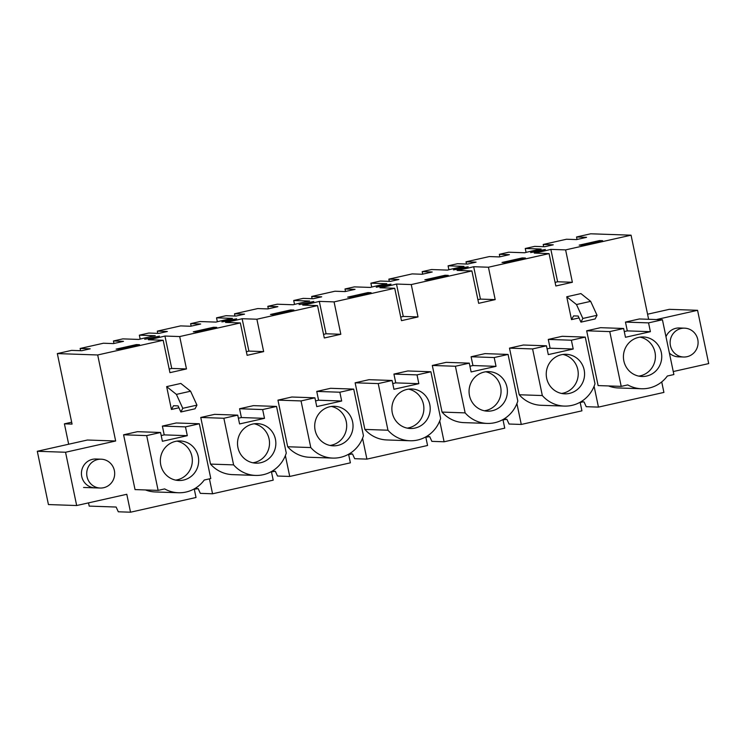 <?xml version="1.0" encoding="UTF-8"?>
<svg xmlns="http://www.w3.org/2000/svg" width="746" height="746" viewBox="0 0 746 746"><rect width="100%" height="100%" fill="white"/><g stroke="black" fill="none" stroke-linecap="round" stroke-linejoin="round"><path stroke-width="1.12" d="M661.721 381.924L663.912 392.415L598.451 407.111L586.225 406.691L584.062 401.954L582.719 401.907L582.486 400.788M598.451 407.111L594.096 386.251M65.545 452.253L76.67 505.536L48.434 504.557L37.3 451.274L65.545 452.253L115.658 440.998L97.689 354.975L163.178 340.269L169.939 372.655L186.472 368.944L179.702 336.558L240.352 322.934L247.122 355.32L255.374 353.473L263.655 351.608L256.885 319.223L317.535 305.599L324.305 337.985L332.548 336.138L340.829 334.273L334.068 301.888L394.718 288.273L401.479 320.659L418.012 316.938L411.251 284.562L471.901 270.938L478.662 303.324L495.195 299.612L488.425 267.227L549.075 253.603L555.845 285.988L572.378 282.277L565.608 249.891L631.06 235.186L648.628 319.288M76.67 505.536L126.792 494.281L130.531 512.204L196.021 497.498L194.23 488.91M271.404 471.575L273.204 480.163L212.554 493.787L209.43 478.857M348.587 454.239L350.387 462.828L289.737 476.452L285.373 455.592M425.77 436.904L427.561 445.493L366.911 459.116L362.556 438.256M502.953 419.578L504.744 428.157L444.094 441.781L439.739 420.921M580.127 402.243L581.927 410.832L521.277 424.446L516.913 403.586M673.256 371.545L708.7 363.591L697.566 310.308L669.33 309.329L647.575 314.215M656.387 319.558L697.566 310.308M101.195 459.191A14.435 13.988 92 0 0 87.021 476.685A14.435 13.988 92 0 0 100.197 488.043A14.435 13.988 92 0 0 114.371 470.549A14.435 13.988 92 0 0 101.195 459.191L95.898 459.004A14.435 13.988 92 0 0 95.917 459.004A14.435 13.988 92 0 0 81.743 476.507A14.435 13.988 92 0 0 94.919 487.856M145.461 489.945A32.041 31.052 92 0 0 155.308 491.959L178.397 492.752A32.041 31.052 92 0 1 164.661 488.91L158.124 490.383L135.035 489.581L123.584 434.797L137.46 431.682L160.558 432.484L146.682 435.599L123.584 434.797M160.558 432.484L162.395 441.278L187.311 435.683L164.223 434.881L161.201 435.561M164.223 434.881L162.376 426.087L176.261 422.973L199.35 423.765L185.474 426.88L162.376 426.087M579.027 317.927L571.501 319.614L566.736 296.777L580.91 293.588L590.664 301.356L576.481 304.536L566.736 296.777M178.947 407.773L171.421 409.461L166.647 386.624L180.83 383.444L190.584 391.212L176.401 394.392L166.647 386.624M442.052 412.081L465.14 412.883L455.405 366.258L432.307 365.465L442.052 412.081A32.041 31.052 92 0 0 464.021 422.628L487.119 423.42A32.041 31.052 92 0 0 517.808 401.05L508.073 354.434L484.975 353.632L471.099 356.756L472.936 365.549L469.924 366.23M432.307 365.465L446.183 362.351L469.281 363.143L455.405 366.258M287.686 446.751L310.784 447.553L301.039 400.928L277.95 400.136L287.686 446.751A32.041 31.052 92 0 0 309.665 457.289L332.763 458.091A32.041 31.052 92 0 0 363.451 435.72L353.716 389.104L330.618 388.302L316.742 391.417L318.579 400.22L315.567 400.891M277.95 400.136L291.826 397.012L314.924 397.814L301.039 400.928M233.601 464.879L223.865 418.264L237.741 415.149L239.578 423.942L264.494 418.347L241.396 417.546L239.559 408.752L253.435 405.637L276.533 406.43L286.268 453.055A32.041 31.052 92 0 1 255.58 475.426A32.041 31.052 92 0 1 233.601 464.879L210.512 464.087A32.041 31.052 92 0 0 232.482 474.624L255.58 475.426M223.865 418.264L200.767 417.462L210.512 464.087M200.767 417.462L214.643 414.347L237.741 415.149M241.396 417.546L238.384 418.226M378.222 383.593L355.133 382.801L364.869 429.416L387.967 430.218L378.222 383.593L392.098 380.479L393.935 389.272L418.851 383.677L395.762 382.885L392.741 383.556M395.762 382.885L393.925 374.082L407.801 370.967L430.89 371.769L440.634 418.385A32.041 31.052 92 0 1 409.936 440.755A32.041 31.052 92 0 1 387.967 430.218M364.869 429.416A32.041 31.052 92 0 0 386.848 439.954L409.936 440.755M355.133 382.801L369.009 379.686L392.098 380.479M532.588 348.932L509.49 348.13L519.225 394.755L542.323 395.548L532.588 348.932L546.464 345.808L548.301 354.611L573.217 349.016L550.119 348.214L547.107 348.895M550.119 348.214L548.282 339.421L562.158 336.306L585.256 337.099L594.991 383.724A32.041 31.052 92 0 1 564.302 406.085A32.041 31.052 92 0 1 542.323 395.548M519.225 394.755A32.041 31.052 92 0 0 541.204 405.292L564.302 406.085M509.49 348.13L523.366 345.016L546.464 345.808M586.673 330.795L600.549 327.68L623.637 328.482L609.762 331.597L586.673 330.795L598.115 385.579L621.213 386.381L609.762 331.597M624.281 331.56L627.302 330.879L625.465 322.085L639.341 318.971L662.429 319.764L648.554 322.878L625.465 322.085M608.54 385.943A32.041 31.052 92 0 0 618.387 387.957L641.476 388.75A32.041 31.052 92 0 0 667.344 376.021L673.88 374.548L662.429 319.764M669.395 353.091A14.435 13.988 92 0 0 678.328 356.83L683.606 357.017A14.435 13.988 92 0 0 697.78 339.514A14.435 13.988 92 0 0 684.604 328.165A14.435 13.988 92 0 0 670.43 345.659A14.435 13.988 92 0 0 683.606 357.017M684.604 328.165L679.326 327.979A14.435 13.988 92 0 0 665.982 336.726M97.689 354.975L57.33 353.585L71.616 350.378L81.659 350.732L90.173 348.82L80.13 348.466L103.424 343.235L113.467 343.589L123.5 341.332L113.448 340.978L122.82 338.88L138.784 339.43A21.382 1.296 168.2 0 1 146.542 337.556A21.382 1.296 168.2 0 1 155.261 335.719L139.353 335.168L148.799 333.042L158.842 333.397L167.346 331.485L157.303 331.131L180.607 325.899L190.65 326.254L200.683 324.006L190.631 323.652L200.003 321.545L215.967 322.095A21.382 1.296 168.2 0 1 223.725 320.23A21.382 1.296 168.2 0 1 232.435 318.383L216.536 317.833L225.982 315.707L236.025 316.062L244.529 314.15L234.486 313.796L257.78 308.564L267.833 308.919L277.857 306.671L267.814 306.317L277.186 304.209L293.141 304.76A21.382 1.296 168.2 0 1 300.908 302.895A21.382 1.296 168.2 0 1 309.618 301.048L293.71 300.498L303.156 298.372L313.199 298.726L321.712 296.815L311.669 296.46L334.963 291.229L345.006 291.583L355.04 289.336L344.988 288.982L354.359 286.874L370.324 287.424A21.382 1.296 168.2 0 1 378.082 285.559A21.382 1.296 168.2 0 1 386.801 283.713L370.893 283.163L380.339 281.046L390.382 281.391L398.886 279.489L388.853 279.135L412.146 273.903L422.189 274.258L432.223 272.001L422.171 271.647L431.542 269.539L447.507 270.099A21.382 1.296 168.2 0 1 455.265 268.224A21.382 1.296 168.2 0 1 463.975 266.378L448.076 265.828L457.522 263.711L467.565 264.065L476.069 262.154L466.026 261.799L489.329 256.568L499.372 256.922L509.397 254.666L499.354 254.311L508.725 252.213L524.68 252.763A21.382 1.296 168.2 0 1 532.448 250.889A21.382 1.296 168.2 0 1 541.158 249.043L525.249 248.493L534.705 246.376L544.739 246.73L553.252 244.819L543.209 244.464L566.503 239.233L576.555 239.587L586.58 237.331L576.537 236.976L590.711 233.796L631.06 235.186M582.719 401.907L580.192 402.532M503.009 419.867L506.879 419.28L509.052 424.026L521.277 424.446M425.835 437.203L429.696 436.615L431.869 441.362L444.094 441.781M348.652 454.538L352.513 453.95L354.686 458.697L366.911 459.116M271.469 471.873L275.339 471.285L277.503 476.023L289.737 476.452M194.286 489.208L198.156 488.621L200.329 493.358L212.554 493.787M130.531 512.204L118.306 511.784L116.134 507.038L89.194 506.105L88.522 502.869M169.193 369.065A21.382 1.296 -11.8 0 0 171.72 368.431L164.95 336.045A21.382 1.296 168.2 0 1 157.098 337.919A21.382 1.296 168.2 0 1 148.361 339.756L163.178 340.269M164.95 336.045L179.702 336.558M256.885 319.223L242.133 318.719A21.382 1.296 168.2 0 1 234.281 320.594A21.382 1.296 168.2 0 1 225.544 322.421L240.352 322.934M334.068 301.888L319.316 301.384A21.382 1.296 168.2 0 1 311.464 303.258A21.382 1.296 168.2 0 1 302.727 305.095L317.535 305.599M411.251 284.562L396.49 284.049A21.382 1.296 168.2 0 1 388.638 285.923A21.382 1.296 168.2 0 1 379.91 287.76L394.718 288.273M488.425 267.227L473.673 266.714A21.382 1.296 168.2 0 1 465.821 268.588A21.382 1.296 168.2 0 1 457.084 270.425L471.901 270.938M565.608 249.891L550.856 249.378A21.382 1.296 168.2 0 1 543.004 251.253A21.382 1.296 168.2 0 1 534.267 253.09L549.075 253.603M599.458 240.585L579.194 245.136L582.356 245.248L602.619 240.697L599.458 240.585L599.625 241.368M153.685 337.807L144.705 339.225L159.458 336.138L153.685 337.807M388.666 284.972L376.245 287.229L381.504 285.681L390.997 284.142L388.666 284.972M458.687 268.346L468.18 266.807L462.408 268.467L453.428 269.893L458.687 268.346M522.275 257.92L502.021 262.471L505.173 262.583L525.436 258.032L522.275 257.92L522.442 258.703M532.933 251.728L545.363 249.472L539.591 251.141L530.602 252.558L532.933 251.728M308.042 303.137L299.062 304.555L313.824 301.477L308.042 303.137M290.735 309.926L293.896 310.038L273.633 314.588L270.472 314.476L290.735 309.926L290.903 310.709M213.552 327.261L216.713 327.373L196.45 331.914L193.298 331.802L213.552 327.261L213.72 328.044M136.378 344.587L139.539 344.699L119.276 349.249L116.115 349.137L136.378 344.587L136.537 345.37M445.101 275.255L448.253 275.367L427.999 279.918L424.838 279.806L445.101 275.255L445.259 276.039M367.918 292.591L371.079 292.702L350.816 297.253L347.655 297.141L367.918 292.591L368.076 293.374M224.22 321.06L236.641 318.812L230.868 320.472L221.888 321.89L224.22 321.06M550.856 249.378L557.616 281.764L572.378 282.277M555.089 282.398A21.382 1.296 -11.8 0 0 557.616 281.764M571.501 319.614L573.609 315.884L578.169 316.043L580.957 322.132L595.131 318.952L597.033 315.278L590.664 301.356M623.637 328.482L625.474 337.276L650.391 331.681L627.302 330.879M650.391 331.681L648.554 322.878M621.213 386.381L627.75 384.908A32.041 31.052 92 0 0 641.476 388.75M576.537 236.976L577.05 239.475M525.249 248.493L526.07 252.409M543.209 244.464L543.675 246.693M597.033 315.278L582.85 318.458L576.481 304.536M580.957 322.132L582.85 318.458M661.32 352.522A19.778 19.163 92 0 0 643.266 336.959A19.778 19.163 92 0 0 623.852 360.933A19.778 19.163 92 0 0 641.905 376.497A19.778 19.163 92 0 0 661.32 352.522M638.744 376.115A19.778 19.163 92 0 0 654.988 352.298A19.778 19.163 92 0 0 640.096 337.127M115.658 440.998L87.413 440.019L37.3 451.274M57.33 353.585L72.064 424.101L64.408 423.84L68.669 444.234M196.813 488.574L196.58 487.455M71.672 422.208L64.408 423.84M113.448 340.978L113.97 343.477M80.13 348.466L80.596 350.695M171.72 368.431L186.472 368.944M171.421 409.461L173.52 405.731L178.08 405.889L180.868 411.988L182.77 408.314L176.401 394.392M178.397 492.752A32.041 31.052 92 0 0 204.255 480.023L210.792 478.55L199.35 423.765M158.124 490.383L146.682 435.599M187.311 435.683L185.474 426.88M182.77 408.314L196.953 405.125L195.051 408.799L180.868 411.988M196.953 405.125L190.584 391.212M198.24 456.524A19.778 19.163 92 0 0 180.187 440.961A19.778 19.163 92 0 0 160.763 464.935A19.778 19.163 92 0 0 178.816 480.499A19.778 19.163 92 0 0 198.24 456.524M175.664 480.116A19.778 19.163 92 0 0 191.909 456.3A19.778 19.163 92 0 0 177.007 441.128M505.536 419.233L505.303 418.124M473.673 266.714L480.433 299.099L495.195 299.612M477.916 299.733A21.382 1.296 -11.8 0 0 480.433 299.099M573.217 349.016L571.38 340.213L548.282 339.421M571.38 340.213L585.256 337.099M448.076 265.828L448.887 269.735M466.026 261.799L466.492 264.028M499.354 254.311L499.876 256.81M584.146 369.857A19.778 19.163 92 0 0 566.083 354.294A19.778 19.163 92 0 0 546.669 378.269A19.778 19.163 92 0 0 564.722 393.832A19.778 19.163 92 0 0 584.146 369.857M561.561 393.45A19.778 19.163 92 0 0 577.805 369.634A19.778 19.163 92 0 0 562.913 354.453M428.353 436.569L428.12 435.45M396.49 284.049L403.26 316.435L418.012 316.938M400.733 317.069A21.382 1.296 -11.8 0 0 403.26 316.435M465.14 412.883A32.041 31.052 92 0 0 487.119 423.42M472.936 365.549L496.034 366.342L471.118 371.946L469.281 363.143M496.034 366.342L494.197 357.548L471.099 356.756M494.197 357.548L508.073 354.434M370.893 283.163L371.713 287.07M388.853 279.135L389.309 281.354M422.171 271.647L422.693 274.136M506.963 387.183A19.778 19.163 92 0 0 488.91 371.629A19.778 19.163 92 0 0 469.486 395.604A19.778 19.163 92 0 0 487.539 411.167A19.778 19.163 92 0 0 506.963 387.183M484.387 410.785A19.778 19.163 92 0 0 500.631 386.969A19.778 19.163 92 0 0 485.73 371.788M351.18 453.904L350.937 452.785M319.316 301.384L326.077 333.77L340.829 334.273M323.55 334.394A21.382 1.296 -11.8 0 0 326.077 333.77M418.851 383.677L417.014 374.884L393.925 374.082M417.014 374.884L430.89 371.769M293.71 300.498L294.53 304.405M311.669 296.46L312.136 298.689M344.988 288.982L345.51 291.472M429.78 404.519A19.778 19.163 92 0 0 411.727 388.964A19.778 19.163 92 0 0 392.303 412.939A19.778 19.163 92 0 0 410.365 428.502A19.778 19.163 92 0 0 429.78 404.519M407.204 428.12A19.778 19.163 92 0 0 423.448 404.304A19.778 19.163 92 0 0 408.547 389.123M273.996 471.239L273.763 470.12M242.133 318.719L248.894 351.096L263.655 351.608M246.376 351.73A21.382 1.296 -11.8 0 0 248.894 351.096M310.784 447.553A32.041 31.052 92 0 0 332.763 458.091M318.579 400.22L341.677 401.012L316.761 406.607L314.924 397.814M341.677 401.012L339.84 392.219L316.742 391.417M339.84 392.219L353.716 389.104M216.536 317.833L217.347 321.74M234.486 313.796L234.953 316.024M267.814 306.317L268.336 308.807M352.606 421.854A19.778 19.163 92 0 0 334.544 406.29A19.778 19.163 92 0 0 315.129 430.274A19.778 19.163 92 0 0 333.182 445.828A19.778 19.163 92 0 0 352.606 421.854M330.021 445.446A19.778 19.163 92 0 0 346.265 421.639A19.778 19.163 92 0 0 331.373 406.458M264.494 418.347L262.657 409.554L239.559 408.752M262.657 409.554L276.533 406.43M139.353 335.168L140.164 339.076M157.303 331.131L157.77 333.359M190.631 323.652L191.153 326.142M275.423 439.189A19.778 19.163 92 0 0 257.37 423.625A19.778 19.163 92 0 0 237.946 447.609A19.778 19.163 92 0 0 255.999 463.163A19.778 19.163 92 0 0 275.423 439.189M252.847 462.781A19.778 19.163 92 0 0 269.092 438.965A19.778 19.163 92 0 0 254.19 423.793M83.571 487.464L100.197 488.043"/></g></svg>

